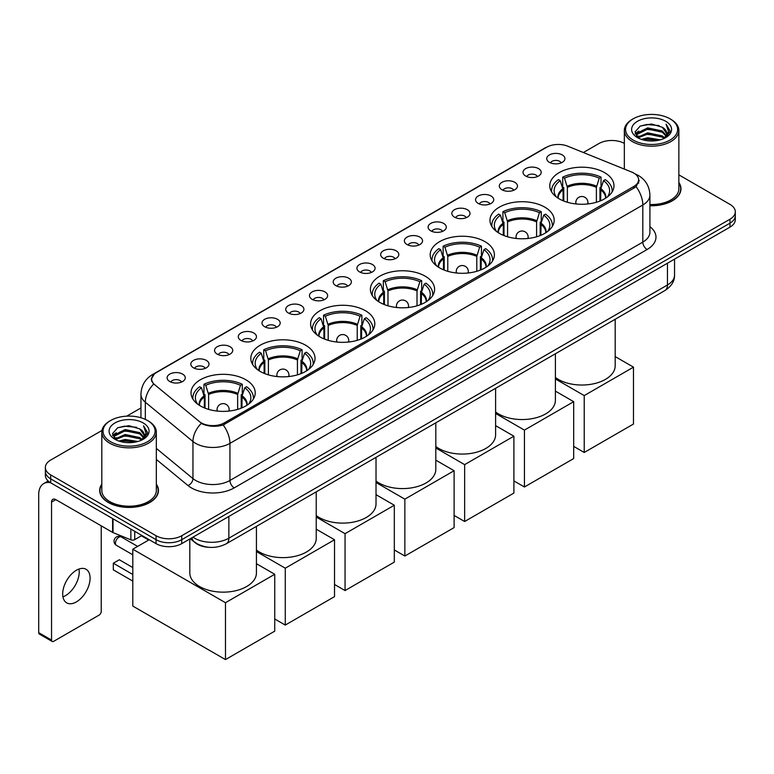 <?xml version="1.0" encoding="UTF-8"?>
<svg xmlns="http://www.w3.org/2000/svg" width="774" height="774" viewBox="0 0 774 774"><rect width="100%" height="100%" fill="white"/><g stroke="black" fill="none" stroke-linecap="round" stroke-linejoin="round"><path stroke-width="1.16" d="M365.405 310.703A32.102 18.537 0 0 0 330.421 306.688A32.102 18.537 0 0 0 310.606 323.813A32.102 18.537 0 0 0 320.01 336.913A32.102 18.537 0 0 0 354.995 340.928A32.102 18.537 0 0 0 374.81 323.813A32.102 18.537 0 0 0 365.405 310.703M544.78 207.142A32.102 18.537 0 0 0 509.795 203.127A32.102 18.537 0 0 0 489.981 220.251A32.102 18.537 0 0 0 499.385 233.351A32.102 18.537 0 0 0 534.37 237.376A32.102 18.537 0 0 0 554.184 220.251A32.102 18.537 0 0 0 544.78 207.142M484.988 241.662A32.102 18.537 0 0 0 450.004 237.647A32.102 18.537 0 0 0 430.189 254.772A32.102 18.537 0 0 0 439.593 267.872A32.102 18.537 0 0 0 474.578 271.887A32.102 18.537 0 0 0 494.393 254.772A32.102 18.537 0 0 0 484.988 241.662M425.197 276.183A32.102 18.537 0 0 0 390.212 272.167A32.102 18.537 0 0 0 370.398 289.292A32.102 18.537 0 0 0 379.802 302.392A32.102 18.537 0 0 0 414.787 306.407A32.102 18.537 0 0 0 434.601 289.292A32.102 18.537 0 0 0 425.197 276.183M305.614 345.223A32.102 18.537 0 0 0 270.629 341.208A32.102 18.537 0 0 0 250.815 358.323A32.102 18.537 0 0 0 260.219 371.433A32.102 18.537 0 0 0 295.204 375.448A32.102 18.537 0 0 0 315.018 358.323A32.102 18.537 0 0 0 305.614 345.223M245.822 379.744A32.102 18.537 0 0 0 210.838 375.729A32.102 18.537 0 0 0 191.023 392.844A32.102 18.537 0 0 0 200.427 405.953A32.102 18.537 0 0 0 235.412 409.968A32.102 18.537 0 0 0 255.227 392.844A32.102 18.537 0 0 0 245.822 379.744M604.571 172.621A32.102 18.537 0 0 0 569.587 168.606A32.102 18.537 0 0 0 549.772 185.731A32.102 18.537 0 0 0 559.167 198.831A32.102 18.537 0 0 0 594.161 202.856A32.102 18.537 0 0 0 613.976 185.731A32.102 18.537 0 0 0 604.571 172.621M525.681 176.037A9.085 5.244 180 0 1 523.872 174.547A9.085 5.244 180 0 1 526.881 168.035A9.085 5.244 180 0 1 538.53 168.616A9.085 5.244 180 0 1 540.329 174.547A9.085 5.244 180 0 1 525.681 176.037M537.417 176.578A5.447 3.144 0 0 0 535.956 175.05A5.447 3.144 0 0 0 530.587 174.247A5.447 3.144 0 0 0 526.784 176.578M501.949 189.736A9.085 5.244 180 0 1 500.149 188.246A9.085 5.244 180 0 1 503.158 181.735A9.085 5.244 180 0 1 514.797 182.316A9.085 5.244 180 0 1 516.606 188.246A9.085 5.244 180 0 1 501.949 189.736M513.694 190.278A5.447 3.144 0 0 0 512.233 188.75A5.447 3.144 0 0 0 506.864 187.947A5.447 3.144 0 0 0 503.061 190.278M478.226 203.436A9.085 5.244 180 0 1 476.416 201.946A9.085 5.244 180 0 1 479.425 195.425A9.085 5.244 180 0 1 491.074 196.016A9.085 5.244 180 0 1 492.874 201.946A9.085 5.244 180 0 1 478.226 203.436M489.961 203.978A5.447 3.144 0 0 0 488.5 202.44A5.447 3.144 0 0 0 483.131 201.646A5.447 3.144 0 0 0 479.329 203.978M454.493 217.136A9.085 5.244 180 0 1 452.693 215.646A9.085 5.244 180 0 1 455.702 209.125A9.085 5.244 180 0 1 467.341 209.715A9.085 5.244 180 0 1 469.15 215.646A9.085 5.244 180 0 1 454.493 217.136M466.238 217.678A5.447 3.144 0 0 0 464.777 216.139A5.447 3.144 0 0 0 459.408 215.346A5.447 3.144 0 0 0 455.605 217.678M430.77 230.836A9.085 5.244 180 0 1 428.96 229.346A9.085 5.244 180 0 1 431.969 222.825A9.085 5.244 180 0 1 443.618 223.415A9.085 5.244 180 0 1 445.418 229.346A9.085 5.244 180 0 1 430.77 230.836M442.505 231.378A5.447 3.144 0 0 0 441.045 229.839A5.447 3.144 0 0 0 435.675 229.046A5.447 3.144 0 0 0 431.873 231.378M407.037 244.536A9.085 5.244 180 0 1 405.237 243.046A9.085 5.244 180 0 1 408.246 236.525A9.085 5.244 180 0 1 419.885 237.115A9.085 5.244 180 0 1 421.695 243.046A9.085 5.244 180 0 1 407.037 244.536M418.782 245.077A5.447 3.144 0 0 0 417.321 243.539A5.447 3.144 0 0 0 411.952 242.746A5.447 3.144 0 0 0 408.15 245.077M383.314 258.226A9.085 5.244 180 0 1 381.505 256.745A9.085 5.244 180 0 1 384.514 250.225A9.085 5.244 180 0 1 396.162 250.815A9.085 5.244 180 0 1 397.962 256.745A9.085 5.244 180 0 1 383.314 258.226M395.05 258.777A5.447 3.144 0 0 0 393.589 257.239A5.447 3.144 0 0 0 388.219 256.446A5.447 3.144 0 0 0 384.417 258.777M359.581 271.926A9.085 5.244 180 0 1 357.781 270.445A9.085 5.244 180 0 1 360.79 263.924A9.085 5.244 180 0 1 372.429 264.514A9.085 5.244 180 0 1 374.239 270.445A9.085 5.244 180 0 1 359.581 271.926M371.327 272.477A5.447 3.144 0 0 0 369.866 270.939A5.447 3.144 0 0 0 364.496 270.145A5.447 3.144 0 0 0 360.694 272.477M335.858 285.625A9.085 5.244 180 0 1 334.049 284.145A9.085 5.244 180 0 1 337.058 277.624A9.085 5.244 180 0 1 348.706 278.214A9.085 5.244 180 0 1 350.506 284.145A9.085 5.244 180 0 1 335.858 285.625M347.594 286.177A5.447 3.144 0 0 0 346.133 284.639A5.447 3.144 0 0 0 340.763 283.845A5.447 3.144 0 0 0 336.961 286.177M312.125 299.325A9.085 5.244 180 0 1 310.326 297.845A9.085 5.244 180 0 1 313.335 291.324A9.085 5.244 180 0 1 324.974 291.904A9.085 5.244 180 0 1 326.783 297.845A9.085 5.244 180 0 1 312.125 299.325M323.871 299.867A5.447 3.144 0 0 0 322.41 298.338A5.447 3.144 0 0 0 317.04 297.545A5.447 3.144 0 0 0 313.238 299.867M288.402 313.025A9.085 5.244 180 0 1 286.593 311.545A9.085 5.244 180 0 1 289.602 305.024A9.085 5.244 180 0 1 301.25 305.604A9.085 5.244 180 0 1 303.05 311.545A9.085 5.244 180 0 1 288.402 313.025M300.138 313.567A5.447 3.144 0 0 0 298.677 312.038A5.447 3.144 0 0 0 293.307 311.245A5.447 3.144 0 0 0 289.505 313.567M264.669 326.725A9.085 5.244 180 0 1 262.87 325.244A9.085 5.244 180 0 1 265.879 318.724A9.085 5.244 180 0 1 277.518 319.304A9.085 5.244 180 0 1 279.327 325.244A9.085 5.244 180 0 1 264.669 326.725M276.415 327.267A5.447 3.144 0 0 0 274.954 325.738A5.447 3.144 0 0 0 269.584 324.935A5.447 3.144 0 0 0 265.782 327.267M240.946 340.425A9.085 5.244 180 0 1 239.137 338.944A9.085 5.244 180 0 1 242.146 332.423A9.085 5.244 180 0 1 253.795 333.004A9.085 5.244 180 0 1 255.594 338.944A9.085 5.244 180 0 1 240.946 340.425M252.682 340.966A5.447 3.144 0 0 0 251.221 339.438A5.447 3.144 0 0 0 245.851 338.635A5.447 3.144 0 0 0 242.049 340.966M217.213 354.124A9.085 5.244 180 0 1 215.414 352.644A9.085 5.244 180 0 1 218.423 346.123A9.085 5.244 180 0 1 230.062 346.704A9.085 5.244 180 0 1 231.871 352.644A9.085 5.244 180 0 1 217.213 354.124M228.959 354.666A5.447 3.144 0 0 0 227.498 353.137A5.447 3.144 0 0 0 222.128 352.334A5.447 3.144 0 0 0 218.326 354.666M193.49 367.824A9.085 5.244 180 0 1 191.681 366.344A9.085 5.244 180 0 1 194.69 359.823A9.085 5.244 180 0 1 206.339 360.403A9.085 5.244 180 0 1 208.138 366.344A9.085 5.244 180 0 1 193.49 367.824M205.226 368.366A5.447 3.144 0 0 0 203.765 366.837A5.447 3.144 0 0 0 198.396 366.034A5.447 3.144 0 0 0 194.593 368.366M169.758 381.524A9.085 5.244 180 0 1 167.958 380.034A9.085 5.244 180 0 1 170.967 373.523A9.085 5.244 180 0 1 182.606 374.103A9.085 5.244 180 0 1 184.415 380.034A9.085 5.244 180 0 1 169.758 381.524M181.503 382.066A5.447 3.144 0 0 0 180.042 380.537A5.447 3.144 0 0 0 174.672 379.734A5.447 3.144 0 0 0 170.87 382.066M549.405 162.337A9.085 5.244 180 0 1 547.605 160.857A9.085 5.244 180 0 1 550.614 154.336A9.085 5.244 180 0 1 562.253 154.916A9.085 5.244 180 0 1 564.062 160.857A9.085 5.244 180 0 1 549.405 162.337M561.15 162.879A5.447 3.144 0 0 0 559.689 161.35A5.447 3.144 0 0 0 554.319 160.547A5.447 3.144 0 0 0 550.517 162.879M631.642 172.031A16.351 9.443 180 0 1 633.829 173.095A16.351 9.443 180 0 1 638.618 179.771A16.351 9.443 180 0 1 633.829 186.447L224.373 422.846A16.351 9.443 180 0 1 199.411 421.578L154.607 384.639A16.351 9.443 180 0 1 151.646 379.221A16.351 9.443 180 0 1 156.435 372.546L546.715 147.224A16.351 9.443 180 0 1 567.652 146.17L631.642 172.031M208.97 547.305A18.17 10.488 180 0 1 195.358 542.855L190.317 538.694M101.81 484.147A29.373 16.96 0 0 0 99.691 490.474A29.373 16.96 0 0 0 108.302 502.471A29.373 16.96 0 0 0 140.317 506.148A29.373 16.96 0 0 0 158.447 490.474A29.373 16.96 0 0 0 156.329 484.147M639.256 180.458L636.054 186.611L634.467 187.772L223.173 424.984C216.333 426.948 209.609 426.706 203.001 424.258L201.24 423.397A21.198 14.184 129.5 0 0 192.958 441.499L145.328 402.228A24.226 13.99 180 0 1 140.955 394.208L140.955 417.747M101.965 430.46L50.697 460.056A18.17 10.488 0 0 0 45.366 467.477L45.366 475.391A18.17 10.488 0 0 0 50.697 482.812L156.058 543.638L156.058 539.681A18.17 10.488 0 0 0 181.755 539.681L729.979 223.164A18.17 10.488 0 0 0 735.3 215.752A18.17 10.488 0 0 1 729.979 223.164L181.755 539.681A18.17 10.488 0 0 1 156.058 539.681L50.697 478.854L156.058 539.681L156.058 535.724A18.17 10.488 0 0 0 181.755 535.724L729.979 219.206A18.17 10.488 0 0 0 735.3 211.795A18.17 10.488 0 0 0 729.979 204.375L678.856 174.856M45.366 471.434A18.17 10.488 0 0 0 50.697 478.854A18.17 10.488 0 0 1 45.366 471.434M145.328 419.382L145.328 402.228A21.198 14.184 129.5 0 1 153.552 384.185L151.23 379.221L154.22 374.123M649.918 205.729A29.373 16.96 0 0 0 680.975 188.798A29.373 16.96 0 0 0 678.856 182.47M624.337 143.393A18.17 10.488 0 0 0 598.921 143.548L583.373 152.517M140.955 407.946L126.743 416.151M45.366 467.477A18.17 10.488 0 0 0 50.697 474.897L156.058 535.724M156.058 543.638A18.17 10.488 0 0 0 181.755 543.638L729.979 227.121A18.17 10.488 0 0 0 735.3 219.71L735.3 211.795M633.18 140.084A26.045 15.035 0 0 0 670.013 140.084A26.045 15.035 0 0 0 670.013 118.819L670.874 119.312A27.254 15.741 0 0 1 678.856 130.438A27.254 15.741 0 0 1 662.031 144.98A27.254 15.741 0 0 1 632.329 141.565A27.254 15.741 0 0 1 624.337 130.438A27.254 15.741 0 0 1 632.329 119.312L633.18 118.819A26.045 15.035 0 0 0 633.18 140.084M649.918 204.5A27.254 15.741 0 0 0 678.856 188.798L678.856 130.438M649.918 205.555A29.073 16.786 0 0 0 680.675 188.798A29.073 16.786 0 0 0 678.856 182.954M641.394 139.368L647.683 137.762L660.425 139.804M643.194 139.92L647.683 139.001L658.558 140.268M637.476 137.346L647.683 132.818L662.302 135.905L664.663 137.849M638.105 137.869L647.683 134.047L662.302 137.143L664.005 138.44M636.634 136.514L636.973 133.225L647.683 127.865L662.302 130.961L666.308 135.498M636.499 135.905L636.973 134.463L647.683 129.103L662.302 132.19L666.027 136.089M663.85 138.565A15.141 8.746 0 0 0 666.743 133.428A15.141 8.746 0 0 0 662.302 127.246L666.733 133.728M665.737 121.286A19.989 11.542 0 0 0 637.505 121.266A19.989 11.542 0 0 0 637.379 137.559A19.989 11.542 0 0 0 637.466 137.608A19.989 11.542 0 0 0 665.824 137.559A19.989 11.542 0 0 0 665.737 121.286M662.302 127.246L651.427 124.004L640.243 126.056L635.057 131.909L638.502 138.159M665.089 137.965L669.926 131.832L670.023 130.738L666.085 124.169L668.562 131.522L664.015 138.498M670.874 119.312L670.013 118.819A26.045 15.035 0 0 0 633.18 118.819M666.085 124.169L670.013 130.98M639.982 126.181L646.832 124.498L659.1 125.591M635.261 134.144L637.495 132.393M642.41 130.293L646.832 129.442L658.664 130.409M642.41 135.247L646.832 134.386L658.664 135.353M643.32 139.949L646.832 139.33L658.539 140.268M635.135 133.66L638.802 131.048M637.079 136.979L638.802 135.992M563.075 200.756L563.075 189.843L560.231 180.652A27.738 16.012 0 0 0 555.684 195.957A27.738 16.012 0 0 0 556.38 196.993M563.782 201.037L563.782 187.647L562.708 187.027L562.708 177.14A30.283 17.483 0 0 1 601.04 177.14L599.231 178.184A27.738 16.012 0 0 0 564.517 178.184L567.361 187.376L567.361 202.266M596.386 202.266L596.386 187.376L599.231 178.184M555.393 377.47A33.311 19.234 0 0 0 558.315 379.395A33.311 19.234 0 0 0 594.616 383.565A33.311 19.234 0 0 0 615.185 365.802L615.185 319.256M601.04 177.14L601.04 187.027L599.956 187.647L599.956 201.037M560.231 180.652L558.422 179.607A30.283 17.483 0 0 0 551.581 190.675A30.283 17.483 0 0 0 551.678 192.02M564.517 178.184L562.708 177.14M612.07 192.02A30.283 17.483 0 0 0 612.157 190.675A30.283 17.483 0 0 0 605.316 179.607L603.507 180.652L600.866 188.682L600.663 200.756M607.358 196.993A27.738 16.012 0 0 0 608.064 195.957A27.738 16.012 0 0 0 603.507 180.652M584.225 452.471L584.225 395.591L633.48 367.157L633.48 424.036L584.225 452.471L573.689 446.385M584.225 395.591L555.393 378.95M615.185 356.591L633.48 367.157M503.284 235.277L503.284 224.363L500.439 215.172A27.738 16.012 0 0 0 495.892 230.478A27.738 16.012 0 0 0 496.589 231.513M503.99 235.557L503.99 222.167L502.916 221.548L502.916 211.66A30.283 17.483 0 0 1 541.249 211.66L539.439 212.695A27.738 16.012 0 0 0 504.725 212.695L507.57 221.896L507.57 236.776M536.595 236.776L536.595 221.896L539.439 212.695M495.602 411.991A33.311 19.234 0 0 0 498.524 413.916A33.311 19.234 0 0 0 534.834 418.086A33.311 19.234 0 0 0 555.393 400.322L555.393 353.776M541.249 211.66L541.249 221.548L540.175 222.167L540.175 235.557M500.439 215.172L498.63 214.127A30.283 17.483 0 0 0 491.8 225.195A30.283 17.483 0 0 0 491.887 226.54M504.725 212.695L502.916 211.66M552.278 226.54A30.283 17.483 0 0 0 552.365 225.195A30.283 17.483 0 0 0 545.525 214.127L543.725 215.172L541.074 223.202L540.871 235.277M547.566 231.513A27.738 16.012 0 0 0 548.273 230.478A27.738 16.012 0 0 0 543.725 215.172M524.433 486.991L524.433 430.112L573.689 401.677L573.689 458.556L524.433 486.991L513.897 480.906M524.433 430.112L495.602 413.471M555.393 391.112L573.689 401.677M443.492 269.797L443.492 258.884L440.648 249.692A27.738 16.012 0 0 0 436.101 264.998A27.738 16.012 0 0 0 436.797 266.033M444.199 270.078L444.199 256.687L443.125 256.068L443.125 246.171A30.283 17.483 0 0 1 481.457 246.171L479.648 247.216A27.738 16.012 0 0 0 444.934 247.216L447.778 256.407L447.778 271.297M476.803 271.297L476.803 256.407L479.648 247.216M435.81 446.511A33.311 19.234 0 0 0 438.732 448.436A33.311 19.234 0 0 0 475.043 452.606A33.311 19.234 0 0 0 495.602 434.843L495.602 388.296M481.457 246.171L481.457 256.068L480.383 256.687L480.383 270.078M440.648 249.692L438.839 248.648A30.283 17.483 0 0 0 432.008 259.716A30.283 17.483 0 0 0 432.095 261.061M444.934 247.216L443.125 246.171M492.487 261.061A30.283 17.483 0 0 0 492.574 259.716A30.283 17.483 0 0 0 485.743 248.648L483.934 249.692L481.283 257.723L481.08 269.797M487.775 266.033A27.738 16.012 0 0 0 488.481 264.998A27.738 16.012 0 0 0 483.934 249.692M464.642 521.512L464.642 464.632L513.897 436.197L513.897 493.077L464.642 521.512L454.106 515.426M464.642 464.632L435.81 447.991M495.602 425.632L513.897 436.197M383.701 304.317L383.701 293.404L380.856 284.213A27.738 16.012 0 0 0 376.309 299.519A27.738 16.012 0 0 0 377.006 300.554M384.407 304.598L384.407 291.208L383.333 290.589L383.333 280.691A30.283 17.483 0 0 1 421.666 280.691L419.856 281.736A27.738 16.012 0 0 0 385.142 281.736L387.987 290.927L387.987 305.817M417.012 305.817L417.012 290.927L419.856 281.736M376.019 481.031A33.311 19.234 0 0 0 378.941 482.957A33.311 19.234 0 0 0 415.251 487.127A33.311 19.234 0 0 0 435.81 469.354L435.81 422.817M421.666 280.691L421.666 290.589L420.592 291.208L420.592 304.598M380.856 284.213L379.047 283.168A30.283 17.483 0 0 0 372.217 294.236A30.283 17.483 0 0 0 372.304 295.581M385.142 281.736L383.333 280.691M432.695 295.581A30.283 17.483 0 0 0 432.782 294.236A30.283 17.483 0 0 0 425.952 283.168L424.142 284.213L421.491 292.243L421.288 304.317M427.983 300.554A27.738 16.012 0 0 0 428.69 299.519A27.738 16.012 0 0 0 424.142 284.213M404.85 556.032L404.85 499.153L454.106 470.718L454.106 527.597L404.85 556.032L394.314 549.946M404.85 499.153L376.019 482.512M435.81 460.153L454.106 470.718M323.919 338.838L323.919 327.924L321.065 318.733A27.738 16.012 0 0 0 316.518 334.039A27.738 16.012 0 0 0 317.224 335.074M324.616 339.118L324.616 325.728L323.542 325.109L323.542 315.212A30.283 17.483 0 0 1 361.874 315.212L360.065 316.256A27.738 16.012 0 0 0 325.351 316.256L328.195 325.448L328.195 340.337M357.22 340.337L357.22 325.448L360.065 316.256M316.227 515.552A33.311 19.234 0 0 0 319.149 517.477A33.311 19.234 0 0 0 355.459 521.647A33.311 19.234 0 0 0 376.019 503.874L376.019 457.337M361.874 315.212L361.874 325.109L360.8 325.728L360.8 339.118M321.065 318.733L319.256 317.688A30.283 17.483 0 0 0 312.425 328.757A30.283 17.483 0 0 0 312.512 330.101M325.351 316.256L323.542 315.212M372.904 330.101A30.283 17.483 0 0 0 372.991 328.757A30.283 17.483 0 0 0 366.16 317.688L364.351 318.733L361.7 326.763L361.506 338.838M368.201 335.074A27.738 16.012 0 0 0 368.898 334.039A27.738 16.012 0 0 0 364.351 318.733M345.059 590.552L345.059 533.673L394.314 505.238L394.314 562.108L345.059 590.552L334.523 584.467M345.059 533.673L316.227 517.032M376.019 494.673L394.314 505.238M264.127 373.358L264.127 362.445L261.273 353.254A27.738 16.012 0 0 0 256.726 368.55A27.738 16.012 0 0 0 257.432 369.595M264.824 373.639L264.824 360.249L263.75 359.629L263.75 349.732A30.283 17.483 0 0 1 302.083 349.732L300.273 350.777A27.738 16.012 0 0 0 265.559 350.777L268.404 359.968L268.404 374.858M297.429 374.858L297.429 359.968L300.273 350.777M256.436 550.072A33.311 19.234 0 0 0 259.358 551.997A33.311 19.234 0 0 0 295.668 556.167A33.311 19.234 0 0 0 316.227 538.394L316.227 491.858M302.083 349.732L302.083 359.629L301.009 360.249L301.009 373.639M261.273 353.254L259.464 352.209A30.283 17.483 0 0 0 252.634 363.277A30.283 17.483 0 0 0 252.721 364.622M265.559 350.777L263.75 349.732M313.112 364.622A30.283 17.483 0 0 0 313.199 363.277A30.283 17.483 0 0 0 306.369 352.209L304.559 353.254L301.918 361.284L301.715 373.358M308.41 369.595A27.738 16.012 0 0 0 309.107 368.55A27.738 16.012 0 0 0 304.559 353.254M285.277 625.073L285.277 568.193L334.523 539.759L334.523 596.628L285.277 625.073L274.741 618.987M285.277 568.193L256.436 551.552M316.227 529.193L334.523 539.759M204.336 407.879L204.336 396.965L201.482 387.774A27.738 16.012 0 0 0 196.935 403.07A27.738 16.012 0 0 0 197.641 404.115M205.033 408.159L205.033 394.769L203.959 394.15L203.959 384.252A30.283 17.483 0 0 1 242.291 384.252L240.482 385.297A27.738 16.012 0 0 0 205.768 385.297L208.612 394.488L208.612 409.378M237.637 409.378L237.637 394.488L240.482 385.297M189.814 538.985L189.814 572.915A33.311 19.234 0 0 0 199.566 586.518A33.311 19.234 0 0 0 235.877 590.688A33.311 19.234 0 0 0 256.436 572.915L256.436 526.378M242.291 384.252L242.291 394.15L241.217 394.769L241.217 408.159M201.482 387.774L199.673 386.729A30.283 17.483 0 0 0 192.842 397.797A30.283 17.483 0 0 0 192.929 399.142M205.768 385.297L203.959 384.252M253.321 399.142A30.283 17.483 0 0 0 253.408 397.797A30.283 17.483 0 0 0 246.577 386.729L244.768 387.774L242.127 395.804L241.923 407.879M248.618 404.115A27.738 16.012 0 0 0 249.315 403.07A27.738 16.012 0 0 0 244.768 387.774M132.799 581.1L113.314 569.848L113.314 563.22L132.799 574.472M225.486 659.593L225.486 602.714L274.741 574.279L274.741 631.149L225.486 659.593L132.799 606.081L132.799 549.201L149.247 539.71M225.486 602.714L132.799 549.201M256.436 563.714L274.741 574.279M113.314 563.22L119.302 559.766L132.799 567.555M141.361 535.801L148.685 540.029M78.977 569.035A19.379 11.194 -60 0 1 65.519 595.622A19.379 11.194 -60 0 1 62.936 596.831M76.394 601.901A19.379 11.194 120 0 0 89.049 584.815A19.379 11.194 120 0 0 86.078 569.287A19.379 11.194 120 0 0 76.394 570.245A19.379 11.194 120 0 0 63.729 587.331A19.379 11.194 120 0 0 66.699 602.859A19.379 11.194 120 0 0 76.394 601.901M134.744 531.332L134.744 539.623L141.923 535.482M50.484 482.686A24.226 13.99 -120 0 0 43.721 483.586A24.226 13.99 -120 0 0 38.7 494.673L38.7 632.658L51.548 640.079L51.548 502.094A6.057 3.493 60 0 1 52.806 499.327A6.057 3.493 60 0 1 55.834 499.627L112.607 532.406L112.607 518.551M51.548 640.079A3.028 1.751 120 0 0 52.177 641.462L39.329 634.051A3.028 1.751 -60 0 1 38.7 632.658M52.177 641.462A3.028 1.751 120 0 0 53.687 641.317L99.091 615.107A3.028 1.751 120 0 0 101.23 611.392L101.23 525.836M134.744 539.623A3.028 1.751 180 0 1 130.864 539.817L113.014 532.599A3.028 1.751 180 0 1 112.607 532.406M110.653 441.761A26.045 15.035 0 0 0 147.486 441.761A26.045 15.035 0 0 0 147.486 420.495L148.347 420.988A27.254 15.741 0 0 1 156.329 432.115A27.254 15.741 0 0 1 139.504 446.656A27.254 15.741 0 0 1 109.802 443.241A27.254 15.741 0 0 1 101.81 432.115A27.254 15.741 0 0 1 109.802 420.988L110.653 420.495A26.045 15.035 0 0 0 110.653 441.761M101.81 432.115L101.81 490.474A27.254 15.741 0 0 0 109.802 501.6A27.254 15.741 0 0 0 139.504 505.016A27.254 15.741 0 0 0 156.329 490.474L156.329 432.115M101.81 484.63A29.073 16.786 0 0 0 100.001 490.474A29.073 16.786 0 0 0 108.515 502.345A29.073 16.786 0 0 0 140.2 505.983A29.073 16.786 0 0 0 158.148 490.474A29.073 16.786 0 0 0 156.329 484.63M118.867 441.054L125.156 439.438L137.898 441.48M120.667 441.596L125.156 440.677L136.03 441.944L124.304 441.006L120.792 441.625M114.949 439.032L125.156 434.495L139.775 437.581L142.135 439.535M115.578 439.545L125.156 435.733L139.775 438.819L141.478 440.116M114.107 438.19L114.446 434.901L125.156 429.551L139.775 432.637L143.78 437.175M113.972 437.591L114.446 436.139L125.156 430.779L139.775 433.875L143.5 437.765M141.323 440.242A15.141 8.746 0 0 0 144.216 435.104A15.141 8.746 0 0 0 139.775 428.922L144.206 435.404M143.209 422.962A19.989 11.542 0 0 0 114.978 422.943A19.989 11.542 0 0 0 114.852 439.235A19.989 11.542 0 0 0 114.939 439.284A19.989 11.542 0 0 0 143.296 439.235A19.989 11.542 0 0 0 143.209 422.962M139.775 428.922L128.9 425.681L117.716 427.732L112.54 433.595L115.974 439.835M142.571 439.642L147.399 433.508L147.495 432.414L143.558 425.845L146.034 433.208L141.487 440.174M148.347 420.988L147.486 420.495A26.045 15.035 0 0 0 110.653 420.495M143.558 425.845L147.486 432.666M117.455 427.867L124.304 426.174L136.572 427.277M112.733 435.82L114.968 434.069M119.883 431.979L124.304 431.118L136.137 432.086M119.883 436.923L124.304 436.062L136.137 437.039M112.607 435.336L116.274 432.724M114.552 438.664L116.274 437.678M224.373 422.846L224.373 424.51M633.829 186.447L633.829 188.14M649.918 226.647A30.283 17.483 180 0 1 647.103 249.499L234.222 487.881A6.057 3.493 60 0 1 229.936 480.461L642.817 242.088A24.226 13.99 0 0 0 649.918 232.19L649.918 195.096A24.226 13.99 180 0 1 642.817 204.994A21.198 12.239 -120 0 0 636.054 186.611M234.222 487.881A30.283 17.483 180 0 1 191.391 487.881A30.283 17.483 180 0 1 187.995 485.54L156.329 459.427M195.677 480.461A24.226 13.99 0 0 0 229.936 480.461L229.936 443.367A24.226 13.99 180 0 1 195.677 443.367A24.226 13.99 180 0 1 192.958 441.499L192.958 478.593A24.226 13.99 0 0 0 195.677 480.461M635.367 174.015A21.198 9.927 112 0 0 635.086 173.908L638.424 175.505C645.671 179.858 649.502 186.389 649.918 195.096M223.173 424.984A21.198 12.239 60 0 1 229.936 443.367L642.817 204.994L642.817 242.088A6.057 3.493 60 0 0 647.103 249.499M154.636 373.784A21.198 12.239 -120 0 0 152.439 374.606C145.193 378.96 141.361 385.491 140.955 394.208M152.439 374.606L544.925 148.008A21.198 12.239 60 0 1 546.531 147.331M181.755 535.724L181.755 543.638M729.979 219.206L729.979 227.121M50.697 474.897L50.697 482.812M156.329 448.388L192.958 478.593A6.057 4.054 -50.5 0 1 187.995 485.54M192.978 537.156A24.226 13.99 0 0 0 194.603 538.201A24.226 13.99 0 0 0 228.862 538.201L667.449 284.987A24.226 13.99 0 0 0 674.541 275.099C674.715 281.107 671.522 286.254 664.934 290.531L226.356 543.745A12.113 6.995 60 0 0 228.862 538.201L228.862 516.442M667.449 263.228L667.449 284.987A12.113 6.995 60 0 1 664.934 290.531M191.991 537.727A12.113 8.098 129.5 0 0 194.1 541.665L190.423 538.636M563.075 189.843A23.742 13.709 0 0 0 558.131 198.202M596.386 187.376A23.742 13.709 0 0 0 567.361 187.376M562.872 188.682A24.023 13.874 0 0 0 557.89 198.047M596.58 186.205A24.023 13.874 0 0 0 567.158 186.205M605.849 198.047A24.023 13.874 0 0 0 600.866 188.682M605.616 198.202A23.742 13.709 0 0 0 600.663 189.843M576.349 203.988A6.057 3.493 180 0 1 575.817 202.546L575.817 203.93M587.93 203.93L587.93 202.546A6.057 3.493 180 0 1 587.389 203.988M503.284 224.363A23.742 13.709 0 0 0 498.34 232.722M536.595 221.896A23.742 13.709 0 0 0 507.57 221.896M503.081 223.202A24.023 13.874 0 0 0 498.098 232.568M536.798 220.725A24.023 13.874 0 0 0 507.367 220.725M546.057 232.568A24.023 13.874 0 0 0 541.074 223.202M545.825 232.722A23.742 13.709 0 0 0 540.871 224.363M516.568 238.508A6.057 3.493 180 0 1 516.026 237.067L516.026 238.45M528.139 238.45L528.139 237.067A6.057 3.493 180 0 1 527.597 238.508M443.492 258.884A23.742 13.709 0 0 0 438.548 267.243M476.803 256.407A23.742 13.709 0 0 0 447.778 256.407M443.289 257.723A24.023 13.874 0 0 0 438.307 267.088M477.007 255.246A24.023 13.874 0 0 0 447.575 255.246M486.266 267.088A24.023 13.874 0 0 0 481.283 257.723M486.033 267.243A23.742 13.709 0 0 0 481.08 258.884M456.776 273.029A6.057 3.493 180 0 1 456.234 271.587L456.234 272.97M468.347 272.97L468.347 271.587A6.057 3.493 180 0 1 467.806 273.029M383.701 293.404A23.742 13.709 0 0 0 378.757 301.763M417.012 290.927A23.742 13.709 0 0 0 387.987 290.927M383.507 292.243A24.023 13.874 0 0 0 378.515 301.608M417.215 289.766A24.023 13.874 0 0 0 387.784 289.766M426.474 301.608A24.023 13.874 0 0 0 421.491 292.243M426.242 301.763A23.742 13.709 0 0 0 421.288 293.404M396.985 307.549A6.057 3.493 180 0 1 396.443 306.107L396.443 307.491M408.556 307.491L408.556 306.107A6.057 3.493 180 0 1 408.014 307.549M323.919 327.924A23.742 13.709 0 0 0 318.965 336.284M357.22 325.448A23.742 13.709 0 0 0 328.195 325.448M323.716 326.763A24.023 13.874 0 0 0 318.724 336.129M357.424 324.287A24.023 13.874 0 0 0 327.992 324.287M366.692 336.129A24.023 13.874 0 0 0 361.7 326.763M366.45 336.284A23.742 13.709 0 0 0 361.506 327.924M337.193 342.069A6.057 3.493 180 0 1 336.651 340.628L336.651 342.011M348.764 342.011L348.764 340.628A6.057 3.493 180 0 1 348.223 342.069M264.127 362.445A23.742 13.709 0 0 0 259.174 370.804M297.429 359.968A23.742 13.709 0 0 0 268.404 359.968M263.924 361.284A24.023 13.874 0 0 0 258.942 370.649M297.632 358.807A24.023 13.874 0 0 0 268.201 358.807M306.901 370.649A24.023 13.874 0 0 0 301.918 361.284M306.659 370.804A23.742 13.709 0 0 0 301.715 362.445M277.402 376.59A6.057 3.493 180 0 1 276.86 375.138L276.86 376.532M288.973 376.532L288.973 375.138A6.057 3.493 180 0 1 288.431 376.59M204.336 396.965A23.742 13.709 0 0 0 199.382 405.324M237.637 394.488A23.742 13.709 0 0 0 208.612 394.488M204.133 395.804A24.023 13.874 0 0 0 199.15 405.17M237.841 393.327A24.023 13.874 0 0 0 208.409 393.327M247.109 405.17A24.023 13.874 0 0 0 242.127 395.804M246.867 405.324A23.742 13.709 0 0 0 241.923 396.965M137.646 546.405L121.305 536.972A4.847 2.796 120 0 0 118.877 537.214A4.847 2.796 120 0 0 115.452 543.145A4.847 2.796 120 0 0 116.458 545.36L132.799 554.803M217.61 411.11A6.057 3.493 180 0 1 217.068 409.659L217.068 411.052M229.181 411.052L229.181 409.659A6.057 3.493 180 0 1 228.64 411.11M51.548 502.094L55.834 499.627M113.014 518.793L113.014 532.599M130.864 539.817L130.864 529.097M151.646 379.221L151.646 381.33M638.618 179.771L638.618 183.245M544.925 148.008L548.814 146.199M226.356 543.745C216.604 548.64 206.861 548.64 197.109 543.745L194.1 541.665M674.541 275.099L674.541 259.126M680.675 191.226L680.675 188.798M636.46 136.301L636.46 135.295M624.337 169.08L624.337 130.438M551.581 191.875L551.581 190.675M612.157 191.875L612.157 190.675M587.93 202.546A6.057 6.057 0 0 0 578.846 197.302A6.057 6.057 0 0 0 575.817 202.546M491.8 226.395L491.8 225.195M552.365 226.395L552.365 225.195M528.139 237.067A6.057 6.057 0 0 0 519.054 231.813A6.057 6.057 0 0 0 516.026 237.067M432.008 260.915L432.008 259.716M492.574 260.915L492.574 259.716M468.347 271.587A6.057 6.057 0 0 0 459.263 266.333A6.057 6.057 0 0 0 456.234 271.587M372.217 295.436L372.217 294.236M432.782 295.436L432.782 294.236M408.556 306.107A6.057 6.057 0 0 0 399.471 300.854A6.057 6.057 0 0 0 396.443 306.107M312.425 329.956L312.425 328.757M372.991 329.956L372.991 328.757M348.764 340.628A6.057 6.057 0 0 0 339.68 335.374A6.057 6.057 0 0 0 336.651 340.628M252.634 364.477L252.634 363.277M313.199 364.477L313.199 363.277M288.973 375.138A6.057 6.057 0 0 0 279.888 369.895A6.057 6.057 0 0 0 276.86 375.138M192.842 398.997L192.842 397.797M253.408 398.997L253.408 397.797M121.305 536.972A4.847 4.847 0 0 0 114.03 541.171A4.847 4.847 0 0 0 116.458 545.36M229.181 409.659A6.057 6.057 0 0 0 220.097 404.415A6.057 6.057 0 0 0 217.068 409.659M43.721 483.586L48.191 481.002M158.148 492.903L158.148 490.474M113.933 437.978L113.933 436.971M100.001 492.903L100.001 490.474"/></g></svg>
